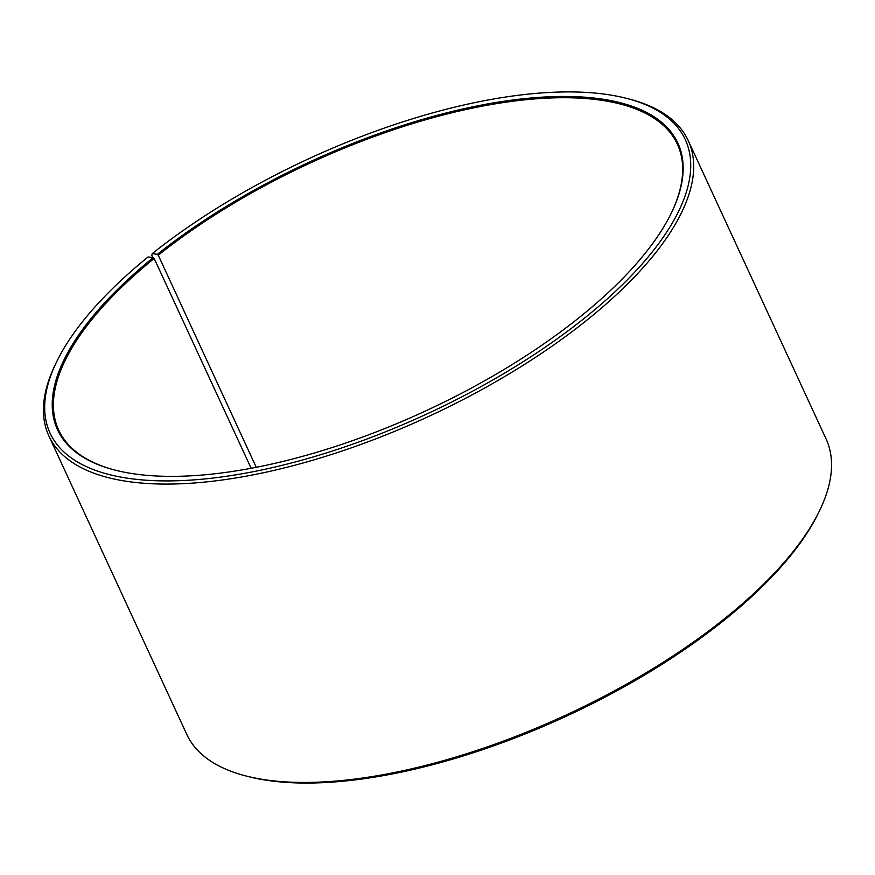 <?xml version="1.0" encoding="UTF-8"?>
<svg xmlns="http://www.w3.org/2000/svg" width="875" height="875" viewBox="0 0 875 875"><rect width="100%" height="100%" fill="white"/><g stroke="black" fill="none" stroke-linecap="round" stroke-linejoin="round"><path stroke-width="1.31" d="M671.442 212.844A340.78 136.97 -24.8 0 0 677.392 144.233A340.78 136.97 -24.8 0 0 469.591 108.73A340.78 136.97 -24.8 0 0 158.244 255.183L256.255 467.305M152.841 257.567L151.769 255.259L152.294 253.575A349.858 140.623 -24.8 0 1 627.167 98.525A349.858 140.623 -24.8 0 1 587.267 315.908A349.858 140.623 -24.8 0 1 199.642 479.423A349.858 140.623 -24.8 0 1 56.438 362.239A349.858 140.623 -24.8 0 1 148.127 256.933L153.256 257.622A341.688 137.342 -24.8 0 0 114.297 469.919A341.688 137.342 -24.8 0 0 582.127 315.219A341.688 137.342 -24.8 0 0 671.672 212.373A341.688 137.342 -24.8 0 0 534.166 97.727A341.688 137.342 -24.8 0 0 157.336 254.352L158.244 255.183M56.438 362.239L55.289 364.613A352.133 141.542 -24.8 0 0 48.913 436.012A352.133 141.542 -24.8 0 0 266.328 472.117A352.133 141.542 -24.8 0 0 589.564 317.986A352.133 141.542 -24.8 0 0 688.231 140.602A352.133 141.542 -24.8 0 0 629.727 99.192L627.167 98.525M48.913 436.012L186.769 734.377A352.133 141.542 -24.8 0 0 245.273 775.786A352.133 141.542 -24.8 0 0 727.431 616.35A352.133 141.542 -24.8 0 0 819.711 510.366A352.133 141.542 -24.8 0 0 826.087 438.966L688.231 140.602M245.273 775.786L247.833 776.453A349.858 140.623 -24.8 0 0 726.873 618.045A349.858 140.623 -24.8 0 0 818.562 512.739L819.711 510.366M152.294 253.575L157.336 254.352M153.256 257.622L154.175 258.453A340.78 136.97 -24.8 0 0 58.691 430.117A340.78 136.97 -24.8 0 0 114.8 470.05M154.175 258.453L251.136 468.289"/></g></svg>
